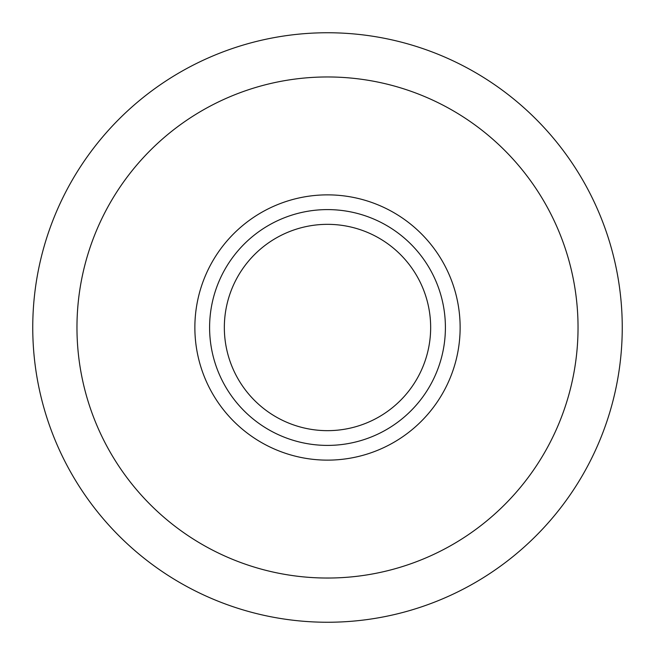 <?xml version="1.0" encoding="UTF-8"?>
<svg xmlns="http://www.w3.org/2000/svg" width="655" height="655" viewBox="0 0 655 655"><rect width="100%" height="100%" fill="white"/><g stroke="black" fill="none" stroke-linecap="round" stroke-linejoin="round"><path stroke-width="0.98" d="M622.25 327.5A294.75 294.75 0 0 1 327.5 622.25A294.75 294.75 0 0 1 32.75 327.5A294.75 294.75 0 0 1 327.5 32.75A294.75 294.75 0 0 1 622.25 327.5M76.962 327.5A250.537 250.537 0 0 1 327.5 76.962A250.537 250.537 0 0 1 578.038 327.5A250.537 250.537 0 0 1 327.5 578.038A250.537 250.537 0 0 1 231.829 95.949A250.537 250.537 0 0 0 76.962 327.5M276.852 204.917A132.637 132.637 0 0 0 204.917 378.148A132.637 132.637 0 0 0 378.148 450.083A132.637 132.637 0 0 0 450.083 276.852A132.637 132.637 0 0 0 276.852 204.917A132.637 132.637 0 0 1 450.083 276.852A132.637 132.637 0 0 1 378.148 450.083M282.477 218.533A117.9 117.9 0 0 0 218.533 372.523A117.9 117.9 0 0 0 372.523 436.467A117.9 117.9 0 0 0 436.467 282.477A117.9 117.9 0 0 0 282.477 218.533M288.11 232.157A103.162 103.162 0 0 0 232.157 366.89A103.162 103.162 0 0 0 366.89 422.843A103.162 103.162 0 0 0 422.843 288.11A103.162 103.162 0 0 0 288.11 232.157M95.949 423.171A250.537 250.537 0 0 0 578.038 327.5A250.537 250.537 0 0 1 95.949 423.171M559.051 231.829A250.537 250.537 0 0 0 231.829 95.949A250.537 250.537 0 0 1 559.051 231.829"/></g></svg>
